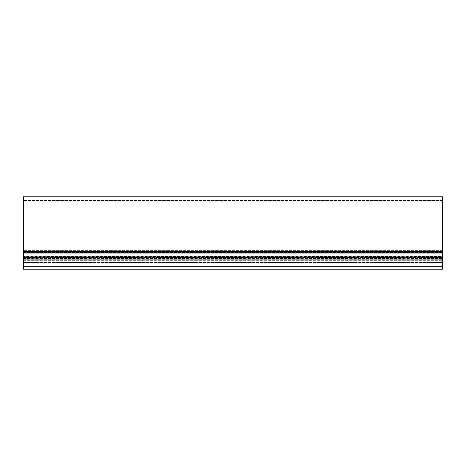 <?xml version="1.0" encoding="UTF-8"?>
<svg xmlns="http://www.w3.org/2000/svg" width="466" height="466" viewBox="0 0 466 466"><rect width="100%" height="100%" fill="white"/><g stroke="black" fill="none" stroke-linecap="round" stroke-linejoin="round"><path stroke-width="0.35" stroke-dasharray="2.33 1.75" d="M23.3 266.913L442.7 266.913L23.3 266.913L23.3 260.919L23.3 266.913L23.3 266.406L23.3 266.913L442.7 266.913L442.7 258.764L442.7 266.913L442.7 266.034L442.7 266.913L23.3 266.913M442.7 252.17L23.3 252.17L23.3 269.191L442.7 269.191L442.7 252.543L442.7 266.313L23.3 266.313L442.7 266.313L442.7 201.003L23.3 201.003L23.3 196.809L442.7 196.809L442.7 201.003M23.3 258.164L442.7 258.164L23.3 258.164M442.7 256.964L23.3 256.964L442.7 256.964M23.3 259.102L23.3 262.504L23.3 257.925L23.3 259.102L442.7 259.102L442.7 263.913L442.7 257.925L442.7 259.102L23.3 259.102M23.3 262.48L23.3 263.913L23.3 262.48L442.7 262.48L442.7 263.913L442.7 260.319L442.7 266.034L442.7 260.319L442.7 260.861L23.3 260.861L23.3 260.319L23.3 262.48L23.3 260.861L442.7 260.861L442.7 262.48L23.3 262.48M23.3 199.926L23.3 249.001L23.3 199.926L442.7 199.926L442.7 200.526L442.7 199.926L23.3 199.926M23.3 249.001L23.3 255.123L23.3 249.001L442.7 249.001L442.7 256.498L442.7 200.526L442.7 249.001L23.3 249.001M23.3 256.498L23.3 255.123L23.3 257.564L23.3 256.498L442.7 256.498L442.7 257.564L442.7 256.498L23.3 256.498M23.3 257.564L23.3 257.925L23.3 257.564L442.7 257.564L442.7 257.925L442.7 257.564L23.3 257.564M23.3 259.719L23.3 266.406L23.3 258.764L23.3 259.719L442.7 259.719L23.3 259.719M23.3 258.525L23.3 256.725L23.3 258.525L442.7 258.525L23.3 258.525M23.3 252.17L23.3 201.003M23.3 260.319L442.7 260.319L23.3 260.319M442.7 257.925L23.3 257.925L442.7 257.925M23.3 256.725L442.7 256.725L23.3 256.725M23.3 252.543L442.7 252.543L23.3 252.543M23.3 266.313L442.7 266.313M23.3 253.038L442.7 253.038M442.7 249.98L23.3 249.98M442.7 266.406L23.3 266.406L442.7 266.406M442.7 266.034L23.3 266.034L442.7 266.034M442.7 260.919L23.3 260.919L442.7 260.919M442.7 263.826L23.3 263.826L442.7 263.826M23.3 262.504L442.7 262.504L23.3 262.504M23.3 258.007L442.7 258.007L23.3 258.007M23.3 255.123L442.7 255.123L23.3 255.123M442.7 250.376L23.3 250.376L442.7 250.376M442.7 200.526L23.3 200.526L442.7 200.526M23.3 251.355L442.7 251.355M442.7 258.764L23.3 258.764L442.7 258.764M23.3 263.913L442.7 263.913L23.3 263.913"/><path stroke-width="0.7" d="M23.3 266.313L442.7 266.313L442.7 269.191L23.3 269.191L23.3 249.98L442.7 249.98L442.7 196.809L23.3 196.809L23.3 249.98M442.7 266.313L442.7 252.17L23.3 252.17M442.7 252.17L442.7 249.98M23.3 253.038L442.7 253.038M23.3 201.003L442.7 201.003M442.7 251.355L23.3 251.355"/></g></svg>

